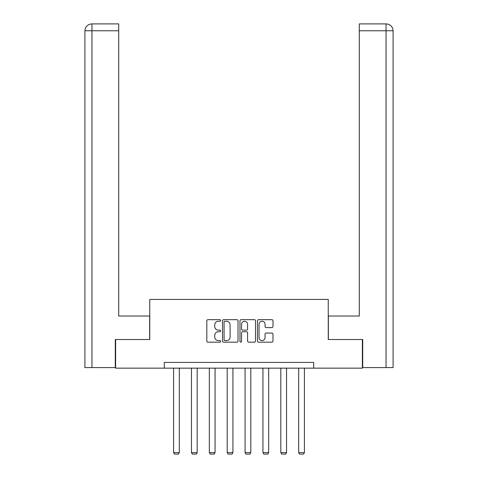 <?xml version="1.0" encoding="UTF-8"?>
<svg xmlns="http://www.w3.org/2000/svg" width="478" height="478" viewBox="0 0 478 478"><rect width="100%" height="100%" fill="white"/><g stroke="black" fill="none" stroke-linecap="round" stroke-linejoin="round"><path stroke-width="0.72" d="M220.669 320.463A0.789 0.789 0 0 0 219.886 319.68L207.936 319.68A1.123 1.123 0 0 0 206.813 320.804L206.813 341.047A1.123 1.123 0 0 0 207.936 342.17L219.886 342.17A0.789 0.789 0 0 0 220.669 341.382A0.789 0.789 0 0 0 219.886 340.593L218.338 340.593A3.597 3.597 0 0 1 214.742 336.996L214.742 335.311A3.597 3.597 0 0 1 218.338 331.708L219.886 331.708A0.789 0.789 0 0 0 220.669 330.925A0.789 0.789 0 0 0 219.886 330.137L218.338 330.137A3.597 3.597 0 0 1 214.742 326.54L214.742 324.849A3.597 3.597 0 0 1 218.338 321.252L219.886 321.252A0.789 0.789 0 0 0 220.669 320.463M271.863 327.609A1.123 1.123 0 0 0 272.986 326.48L272.986 320.804A1.123 1.123 0 0 0 271.863 319.68L258.592 319.68A1.123 1.123 0 0 0 257.469 320.804L257.469 341.047A1.123 1.123 0 0 0 258.592 342.17L271.863 342.17A1.123 1.123 0 0 0 272.986 341.047L272.986 334.188A1.123 1.123 0 0 0 271.863 333.058L266.186 333.058A1.123 1.123 0 0 0 265.063 334.188L265.063 337.588A3.005 3.005 0 0 1 262.052 340.593A3.005 3.005 0 0 1 259.046 337.588L259.046 324.263A3.005 3.005 0 0 1 262.052 321.252A3.005 3.005 0 0 1 265.063 324.263L265.063 326.48A1.123 1.123 0 0 0 266.186 327.609L271.863 327.609M91.961 367.582L84.917 367.582L84.917 30.771C85.329 26.601 87.617 24.306 91.782 23.9L118.711 23.9L118.711 30.771L91.961 30.771L91.961 367.582L115.276 367.582L115.276 339.517L149.757 339.517L149.757 299.419L328.243 299.419L328.243 339.517L362.384 339.517L362.384 368.156L313.693 368.156L313.693 362.426L164.307 362.426L164.307 368.156L313.693 368.156M115.616 339.517L115.616 368.156L164.307 368.156M238.014 320.804A1.123 1.123 0 0 0 236.891 319.68L223.62 319.68A1.123 1.123 0 0 0 222.497 320.804L222.497 341.047A1.123 1.123 0 0 0 223.62 342.17L236.891 342.17A1.123 1.123 0 0 0 238.014 341.047L238.014 320.804M241.109 319.68L254.38 319.68A1.123 1.123 0 0 1 255.503 320.804L255.503 341.047A1.123 1.123 0 0 1 254.38 342.17L248.697 342.17A1.123 1.123 0 0 1 247.574 341.047L247.574 332.837A1.123 1.123 0 0 0 246.451 331.708L242.681 331.708A1.123 1.123 0 0 0 241.557 332.837L241.557 341.382A0.789 0.789 0 0 1 240.769 342.17A0.789 0.789 0 0 1 239.986 341.382L239.986 320.804A1.123 1.123 0 0 1 241.109 319.68M224.857 321.252A0.789 0.789 0 0 0 224.074 322.041L224.074 339.81A0.789 0.789 0 0 0 224.857 340.593L226.488 340.593A3.597 3.597 0 0 0 230.091 336.996L230.091 324.849A3.597 3.597 0 0 0 226.488 321.252L224.857 321.252M247.574 324.317A3.005 3.005 0 0 0 244.569 321.312A3.005 3.005 0 0 0 241.557 324.317L241.557 329.013A1.123 1.123 0 0 0 242.681 330.137L246.451 330.137A1.123 1.123 0 0 0 247.574 329.013L247.574 324.317M179.316 368.156L179.316 452.612L173.586 452.612L173.586 368.156M179.316 452.612L178.455 454.1L174.446 454.1L173.586 452.612M149.644 339.517L149.644 316.03L118.711 316.03L118.711 30.771M91.961 23.9L91.961 30.771L84.917 30.771C85.317 26.601 87.611 24.312 91.788 23.9L118.711 23.9M84.917 30.771L84.917 298.846M328.356 339.517L328.356 316.03L359.289 316.03L359.289 23.9L386.2 23.9L359.289 23.9M393.083 367.582L393.083 298.846L393.083 367.582L362.724 367.582L362.724 339.517L362.384 339.517M386.212 23.9L384.491 23.9L386.212 23.9C390.383 24.306 392.671 26.601 393.083 30.771L393.083 298.846L393.083 30.771L393.083 298.846L393.083 30.771L359.289 30.771M197.187 368.156L197.187 452.612L191.457 452.612L191.457 368.156M197.187 452.612L196.327 454.1L192.317 454.1L191.457 452.612M215.058 368.156L215.058 452.612L209.328 452.612L209.328 368.156M215.058 452.612L214.198 454.1L210.189 454.1L209.328 452.612M232.929 368.156L232.929 452.612L227.199 452.612L227.199 368.156M232.929 452.612L232.069 454.1L228.06 454.1L227.199 452.612M250.801 368.156L250.801 452.612L245.071 452.612L245.071 368.156M250.801 452.612L249.94 454.1L245.931 454.1L245.071 452.612M268.672 368.156L268.672 452.612L262.942 452.612L262.942 368.156M268.672 452.612L267.811 454.1L263.802 454.1L262.942 452.612M286.543 368.156L286.543 452.612L280.813 452.612L280.813 368.156M286.543 452.612L285.683 454.1L281.673 454.1L280.813 452.612M304.414 368.156L304.414 452.612L298.684 452.612L298.684 368.156M304.414 452.612L303.554 454.1L299.545 454.1L298.684 452.612M386.039 367.582L386.039 23.9"/></g></svg>
